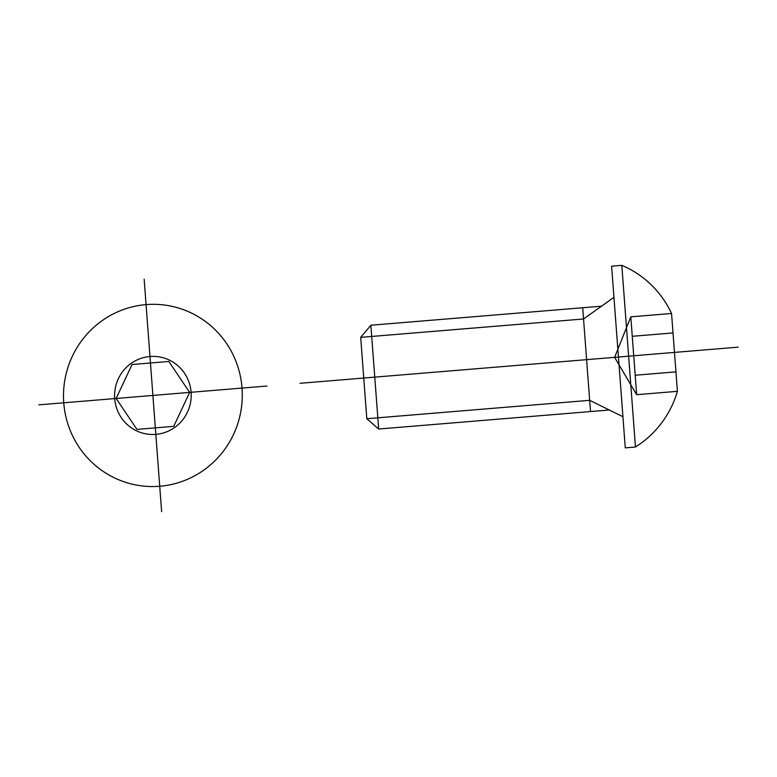 <?xml version="1.0" encoding="UTF-8"?>
<svg xmlns="http://www.w3.org/2000/svg" width="777" height="777" viewBox="0 0 777 777"><rect width="100%" height="100%" fill="white"/><g stroke="black" fill="none" stroke-linecap="round" stroke-linejoin="round"><path stroke-width="1.17" d="M266.948 386.023L152.894 395.435L161.635 511.645M38.85 404.846L152.894 395.435L144.163 279.225M63.753 402.787A91.152 89.384 96.4 0 1 191.56 313.102A91.152 89.384 96.4 0 1 203.38 470.415A91.152 89.384 96.4 0 1 63.753 402.787M114.695 398.591A39.064 38.306 96.4 0 1 169.464 360.149A39.064 38.306 96.4 0 1 174.534 427.573A39.064 38.306 96.4 0 1 114.695 398.591M168.842 361.48L189.656 392.404L173.718 426.359L136.956 429.39L116.142 398.465L132.08 364.51L168.842 361.48M738.15 347.154L300.077 383.294M366.812 418.716L589.665 400.33L609.304 410.003L378.671 429.03L366.812 418.716L360.693 337.364L583.546 318.978L613.956 297.338M609.304 410.003L622.931 416.715M360.693 337.364L370.862 325.233L601.505 306.196M590.51 411.557L582.701 307.75M378.671 429.03L370.862 325.233M614.626 357.342L630.798 316.841L671.551 313.481L677.408 391.326L636.654 394.697L614.626 357.342M673.018 332.945L632.264 336.305M675.941 371.862L635.188 375.233M636.654 394.697L630.798 316.841M635.46 447.018L621.804 265.355L611.616 266.2L625.271 447.853L635.46 447.018A97.659 95.765 96.4 0 0 677.408 391.326M621.804 265.355A97.659 95.765 96.4 0 1 671.551 313.481"/></g></svg>
